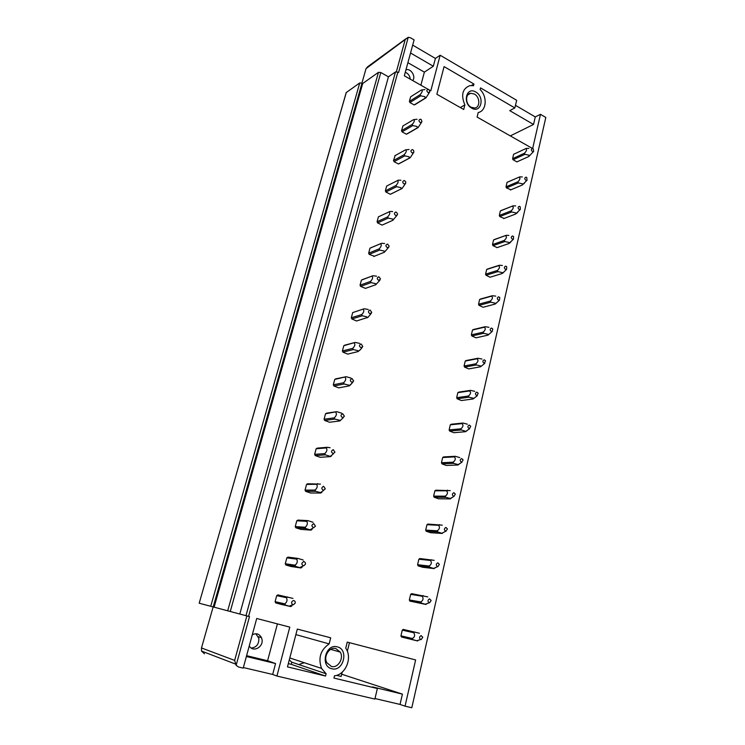 <?xml version="1.0" encoding="UTF-8"?>
<svg xmlns="http://www.w3.org/2000/svg" width="745" height="745" viewBox="0 0 745 745"><rect width="100%" height="100%" fill="white"/><g stroke="black" fill="none" stroke-linecap="round" stroke-linejoin="round"><path stroke-width="1.12" d="M246.874 615.919L234.647 660.405L236.137 665.341L249.491 616.609L199.194 603.208L346.267 92.548L359.733 82.937L361.996 83.123L213.21 606.97M236.137 665.341L238.614 667.036L243.215 668.116L256.718 618.49L289.786 627.122L276.917 676.041L272.679 674.458L243.364 667.557M377.361 688.529L333.937 678.071L334.505 675.789C345.27 674.877 352.292 658.692 346.285 649.053L345.755 648.187L347.254 642.106L415.626 659.949L405.047 706.167L400.037 704.435L402.412 694.126L372.509 686.918L377.361 688.529L374.865 699.071L276.917 676.041M532.656 148.488L540.479 114.32L545.815 117.468L411.799 707.75L405.047 706.167M532.433 148.451L477.098 117.067L478.216 112.523C486.504 111.08 487.658 96.748 480.134 89.549L480.544 87.901L514.851 107.941L516.667 100.296L440.165 55.232L430.806 90.816L429.278 89.949M428.105 89.288L404.33 75.804L414.108 39.885L410.56 37.799L408.232 37.287L398.575 72.544L397.849 72.135L248.588 616.376M337.28 646.865C325.667 643.261 319.81 666.347 331.823 668.74C343.501 672.111 349.088 649.333 337.28 646.865M325.546 676.05L287.468 666.877L297.32 629.087L330.696 637.794L329.15 643.904C320.462 649.975 317.929 658.142 321.57 668.423L326.114 673.759L325.546 676.05L291.221 664.335L291.779 662.203L289.274 659.94M464.871 104.915L463.716 109.487L436.859 94.252L444.076 66.594L473.941 84.036L473.522 85.694L469.946 85.61C462.431 88.571 460.736 95.006 464.871 104.915L460.28 107.531M514.423 153.908L513.622 154.28L512.597 158.676L513.063 159.756L516.89 161.888L517.645 161.544M424.929 89.568L421.409 89.987L410.625 96.822L409.396 101.385L409.908 102.549L414.192 104.924L415.105 104.561M507.867 181.976L507.047 182.367L506.004 186.837L506.479 187.926L510.93 189.77M402.933 125.952L401.527 130.692L402.049 131.856L406.388 134.193L407.31 133.802M501.199 210.509L500.37 210.928L499.308 215.463L499.783 216.562L504.086 218.453M395.185 155.565L393.518 160.51L394.049 161.684L398.445 163.965L399.385 163.555M494.419 239.517L493.572 239.955L492.492 244.574L492.976 245.673L497.101 247.61M387.326 185.71L386.664 186.045L385.379 190.85L385.901 192.033L390.361 194.259L391.311 193.83M502.381 265.49L499.355 265.248L487.519 269.019L486.671 269.466L485.572 274.16L486.057 275.268L490.08 277.214L501.944 273.592L504.095 271.813M379.363 216.395L378.404 216.842L377.082 221.74L377.622 222.923L382.129 225.102L383.014 224.701M495.77 296.119L492.324 295.728L480.506 299.006L479.64 299.49L478.532 304.258L479.026 305.376L483.095 307.266L494.941 304.118L497.12 302.33M370.973 247.713L369.986 248.187L368.645 253.179L369.185 254.362L374.344 256.252M488.971 327.297L485.172 326.72L473.373 329.513L472.498 330.016L471.362 334.868L471.864 335.986L475.981 337.82L487.817 335.175L490.014 333.378M362.415 279.608L361.418 280.101L360.049 285.186L360.599 286.378L365.478 288.362M481.978 359.034L477.89 358.271L466.128 360.543L465.234 361.064L464.079 366.009L464.582 367.127L468.754 368.915L480.572 366.782L482.788 364.985M368.254 309.454L364.137 308.765L352.692 312.602L351.305 317.78L351.854 318.972L356.557 320.983L368.058 317.305L371.289 313.328M474.788 391.33L470.486 390.371L458.743 392.112L457.84 392.662L456.666 397.681L457.179 398.808L461.406 400.54L473.187 398.938L475.412 397.16M359.677 343.389L355.207 342.421L344.833 345.149L343.808 345.699L342.393 350.969L342.951 352.171L347.71 354.117L358.131 351.556L360.599 349.396M467.404 424.194L462.952 423.039L451.237 424.231L450.325 424.808L449.123 429.921L449.645 431.048L453.919 432.715L465.681 431.672L467.879 429.93M350.848 377.985L346.099 376.719L335.799 378.842L334.756 379.419L333.313 384.783L333.881 385.994L338.714 387.875L349.06 385.919L351.798 383.386M459.805 457.626L455.279 456.294L443.592 456.918L442.67 457.514L441.45 462.719L441.971 463.856L446.311 465.467L458.035 464.992L460.196 463.315M341.75 413.224L336.815 411.668L326.589 413.158L325.528 413.764L324.066 419.23L324.634 420.45L329.532 422.257L339.813 420.934L342.709 418.206M450.194 490.638L435.816 490.191L434.875 490.815L433.637 496.114L434.167 497.25L438.554 498.787L450.25 498.908L452.327 497.343M330.091 447.736L327.353 447.289L317.212 448.127L316.141 448.76L314.641 454.329L315.219 455.558L320.192 457.3L330.38 456.629L331.469 455.977M426.215 531.25L430.666 532.722L442.334 533.457L437.827 531.958L437.287 530.785L425.684 530.095L426.215 531.25L437.827 531.958M442.26 525.169L427.9 524.061L426.95 524.704L425.684 530.095M320.452 484.11L307.657 483.766L306.558 484.427L305.04 490.108L305.627 491.337L310.665 493.004L320.769 493.022L321.877 492.343M418.131 565.855L422.638 567.262L434.26 568.631L429.697 567.206L429.148 566.032L417.591 564.71L418.131 565.855L429.697 567.206M434.167 560.333L419.835 558.536L418.876 559.216L417.591 564.71M313.049 522.273L307.881 520.634L297.907 520.094L296.799 520.783L295.244 526.575L295.839 527.805L300.952 529.397L310.972 530.123L312.099 529.406M409.89 601.103L426.038 604.474L421.409 603.115L420.86 601.941L409.34 599.948L409.89 601.103L421.409 603.115M427.779 596.894L411.631 593.653L410.653 594.352L409.34 599.948M303.094 559.961L297.851 558.405L287.98 557.12L286.853 557.847L285.26 563.751L285.866 564.989L291.053 566.507L300.98 567.969L302.116 567.215M401.499 637.003L417.666 640.979L412.972 639.704L412.413 638.521L400.94 635.839L401.499 637.003L412.972 639.704M419.435 633.259L403.269 629.413L402.272 630.149L400.94 635.839M292.943 598.393L277.848 594.882L276.702 595.646L275.091 601.662L275.697 602.91L280.967 604.335L290.783 606.57L291.947 605.787M471.715 108.127C481.037 113.845 485.163 97.027 475.738 92.017C466.463 86.141 462.161 103.108 471.715 108.127M245.971 615.677L395.483 71.948L397.849 72.135M395.483 71.948L388.434 76.809L239.797 614.02M388.434 76.809L380.797 72.516L230.252 611.533M227.672 610.853L378.46 72.34L380.797 72.516M378.46 72.34L362.703 83.515L214.094 607.203M362.703 83.515L361.996 83.123M408.232 37.287L366.046 68.605L361.94 83.086M366.046 68.605L367.751 66.687L406.081 38.628M412.683 45.119L435.397 58.427L433.329 66.24L424.371 72.135L420.888 85.2M440.165 55.232L435.397 58.427M515.475 105.334L535.273 116.928L533.541 124.462L510.297 135.897M540.479 114.32L535.273 116.928M410.542 52.997L433.329 66.24M407.906 62.673L424.371 72.135M473.941 84.036L471.52 85.47M514.851 107.941L509.738 110.632L533.541 124.462M412.721 80.562C416.166 76.716 410.905 68.112 406.099 69.779L405.96 69.816M405.299 72.274C408.195 73.494 409.852 75.794 410.253 79.166M471.091 107.215L474.621 108.016C480.339 107.643 480.153 97.046 474.379 94.047L470.644 93.255C465.057 93.796 465.374 104.3 471.091 107.215M213.135 606.952L201.485 647.954L201.532 651.065L204.447 653.821M374.986 698.531L400.037 704.435M246.371 656.503L275.557 663.544L272.679 674.458M275.557 663.544L267.595 660.75L246.595 655.675M277.41 623.891L267.595 660.75M288.315 663.627L291.221 664.335M329.15 643.904L295.886 634.6M326.114 673.759L291.779 662.203M402.412 694.126L341.676 674.206M349.452 642.684L347.328 651.279M342.169 672.186L341.126 676.441L336.6 675.343M299.769 664.149L304.295 662.733M249.277 645.813C252.76 652.927 263.804 647.144 261.961 639.275L261.467 637.655C259.335 633.799 256.271 632.85 252.276 634.805M255.908 633.762L258.832 638.307C259.064 644.108 256.541 647.358 251.279 648.057M335.865 648.588L340.269 652.117C344.125 658.347 337.941 668.433 331.404 666.449L326.822 662.678C323.162 656.326 329.495 646.548 335.865 648.588M428.328 92.762C426.382 91.16 426.373 90.015 428.3 89.316L429.139 89.8L429.744 91.914L428.328 92.762M421.409 89.987C422.806 90.396 422.396 91.942 420.18 94.624L409.396 101.385M429.399 92.501L425.954 97.874L415.058 104.589M425.954 97.874L425.032 98.238L424.985 96.71L420.692 95.807L420.18 94.624M420.692 95.807L409.908 102.549M425.032 98.238L414.192 104.924M532.684 151.757C530.934 150.294 530.915 149.205 532.61 148.469L533.224 148.786L533.634 151.449L532.684 151.757M528.885 148.404L526.315 148.385L513.622 154.28M533.634 151.449L528.81 156.497L529.034 155.202L524.936 154.327L524.461 153.219L512.597 158.676M524.461 153.219C526.799 150.816 527.143 149.326 525.495 148.767M524.936 154.327L513.063 159.756M528.81 156.497L516.89 161.888M420.45 122.664C418.476 121.081 418.466 119.917 420.422 119.172L421.465 119.852L421.884 121.78L420.45 122.664M417.07 119.256L413.522 119.666L402.775 126.045M413.522 119.666C414.909 120.168 414.49 121.742 412.264 124.387L401.527 130.692M417.871 127.712L407.059 133.951M412.264 124.387L412.795 125.57L417.116 126.492L417.181 127.954L418.122 127.563L421.502 122.394M412.795 125.57L402.049 131.856M417.181 127.954L406.388 134.193M526.119 180.467C524.35 179.024 524.331 177.915 526.044 177.142L526.78 177.543L527.05 180.178L526.119 180.467M519.088 177.152L507.224 182.255M522.329 176.928L519.74 176.872L507.047 182.367M527.05 180.178L522.264 185.039L522.468 183.81L518.343 182.916L517.868 181.808L506.004 186.837M517.868 181.808C520.196 179.443 520.55 177.934 518.911 177.273M523.884 183.81L524.34 183.289M518.343 182.916L506.479 187.926M522.264 185.039L510.353 190.012M412.432 153.097C410.43 151.524 410.421 150.35 412.404 149.559L413.633 150.49L413.885 152.194L412.432 153.097M409.07 149.475L405.494 149.866L394.794 155.78M405.494 149.866C406.863 150.481 406.435 152.082 404.218 154.671L393.518 160.51M409.657 158.052L398.901 163.816M404.218 154.671L404.749 155.863L409.107 156.804L409.191 158.201L410.15 157.782L413.466 152.837M404.749 155.863L394.049 161.684M409.191 158.201L398.445 163.965M519.442 209.662C517.654 208.237 517.635 207.119 519.377 206.3L520.215 206.803L520.336 209.401L519.442 209.662M512.597 206.02L500.742 210.686M515.661 205.927L513.054 205.844L500.37 210.928M520.336 209.401L515.605 214.066L515.801 212.893L511.638 211.98L511.154 210.863L499.308 215.463M511.154 210.863C513.491 208.553 513.845 207.017 512.215 206.253M516.956 213.117L517.7 212.306M511.638 211.98L499.783 216.562M515.605 214.066L503.704 218.602M404.265 184.08C402.244 182.525 402.235 181.333 404.246 180.495L405.643 181.715L405.736 183.158L404.265 184.08M400.922 180.234L398.286 180.178L386.664 186.045M397.318 180.607C398.677 181.333 398.24 182.963 396.023 185.496L385.379 190.85M401.266 188.923L390.557 194.203M396.023 185.496L396.554 186.697L400.959 187.666L401.071 188.979L402.03 188.55L405.289 183.819M396.554 186.697L385.901 192.033M401.071 188.979L390.361 194.259M512.653 239.359C510.846 237.944 510.828 236.817 512.588 235.96L513.538 236.556L513.501 239.126L512.653 239.359M506.023 235.383L494.177 239.601M508.882 235.42L506.265 235.29L493.572 239.955M513.501 239.126L508.835 243.578L509.012 242.47L504.821 241.538L504.328 240.421L492.492 244.574M504.328 240.421C506.675 238.158 507.038 236.593 505.417 235.737M509.841 242.972L510.949 241.808M504.821 241.538L492.976 245.673M508.835 243.578L496.952 247.666M395.949 215.622C393.9 214.094 393.891 212.884 395.94 211.999L397.467 213.536L397.43 214.7L395.949 215.622M392.624 211.552L389.98 211.45L378.404 216.842M389.002 211.906C390.343 212.744 389.896 214.402 387.679 216.888L377.082 221.74M387.679 216.888L388.219 218.089L392.662 219.077L392.792 220.324L396.964 215.361M388.219 218.089L377.622 222.923M392.792 220.324L382.129 225.102M505.753 269.56C503.918 268.172 503.899 267.017 505.687 266.123L506.74 266.831L506.544 269.364L505.753 269.56M501.944 273.592L502.111 272.558L497.884 271.608L497.39 270.482C499.737 268.265 500.109 266.673 498.489 265.714L499.355 265.248M498.489 265.714L486.671 269.466M497.39 270.482L485.572 274.16M497.884 271.608L486.057 275.268M387.484 247.75C385.407 246.232 385.407 245.012 387.474 244.071L389.076 245.943L388.955 246.846L387.484 247.75M380.816 243.596L370.265 248.011M384.606 243.531L381.524 243.298L369.986 248.187M380.527 243.783C381.85 244.733 381.403 246.427 379.186 248.849L368.645 253.179M379.186 248.849L379.726 250.059L384.206 251.074L384.364 252.238L388.508 247.47M379.726 250.059L369.185 254.362M384.364 252.238L373.757 256.485M498.722 300.291C496.878 298.913 496.859 297.749 498.666 296.799L499.811 297.628L499.448 300.133L498.722 300.291M494.941 304.118L495.09 303.159L490.834 302.191L490.331 301.054C492.678 298.894 493.05 297.274 491.449 296.203L492.324 295.728M491.449 296.203L479.64 299.49M490.331 301.054L478.532 304.258M490.834 302.191L479.026 305.376M378.86 280.474C376.756 278.975 376.756 277.736 378.851 276.749L380.49 278.891L378.86 280.474M372.537 275.874L362.051 279.738M376.56 276.171L372.91 275.734L361.418 280.101M371.904 276.237C373.208 277.317 372.742 279.04 370.526 281.405L360.049 285.186M370.526 281.405L371.085 282.616L375.592 283.649L375.778 284.73L379.95 280.129M371.085 282.616L360.599 286.378M375.778 284.73L365.236 288.445M491.579 331.553C489.707 330.193 489.689 329.02 491.523 328.024L492.752 328.964L492.212 331.432L491.579 331.553M487.817 335.175L487.947 334.291L483.654 333.304L483.151 332.168C485.498 330.054 485.88 328.415 484.287 327.232L485.172 326.72M484.287 327.232L472.498 330.016M483.151 332.168L471.362 334.868M483.654 333.304L471.864 335.986M370.079 313.813C367.937 312.332 367.937 311.075 370.069 310.032L371.718 312.351L370.079 313.813M352.692 312.602L364.137 308.765M363.113 309.296C364.398 310.507 363.933 312.257 361.716 314.567L351.305 317.78M367.034 317.836L366.829 316.839L362.275 315.787L361.716 314.567M362.275 315.787L351.854 318.972M484.306 363.364C482.406 362.033 482.387 360.841 484.25 359.788L485.554 360.841L484.306 363.364M480.572 366.782L480.674 365.972L476.353 364.957L475.841 363.821C478.197 361.772 478.579 360.096 476.996 358.801L477.89 358.271M476.996 358.801L465.234 361.064M475.841 363.821L464.079 366.009M476.353 364.957L464.582 367.127M361.12 347.775C358.96 346.323 358.96 345.047 361.12 343.948L362.778 346.36L361.12 347.775M343.808 345.699L355.207 342.421M354.164 342.979C355.421 344.32 354.946 346.108 352.739 348.343L342.393 350.969M358.131 351.556L357.898 350.653L353.307 349.573L352.739 348.343M353.307 349.573L342.951 352.171M476.902 395.744C474.984 394.431 474.965 393.22 476.847 392.121L478.216 393.276L476.902 395.744M477.331 395.697L473.28 398.78L473.28 398.212L468.922 397.178L468.4 396.033C470.765 394.04 471.157 392.336 469.583 390.92L470.486 390.371M469.583 390.92L457.84 392.662M468.4 396.033L456.666 397.681M468.922 397.178L457.179 398.808M352.003 382.39C349.805 380.956 349.805 379.661 352.003 378.507L353.67 380.965L352.003 382.39M334.756 379.419L346.099 376.719M345.037 377.305C346.285 378.777 345.801 380.593 343.585 382.762L333.313 384.783M349.06 385.919L348.79 385.109L344.162 384.001L343.585 382.762M344.162 384.001L333.881 385.994M469.369 428.71C467.422 427.406 467.404 426.187 469.322 425.041L470.738 426.289L469.369 428.71M469.676 428.682L465.83 431.355L461.351 429.967L460.829 428.822C463.194 426.894 463.595 425.162 462.03 423.616L462.952 423.039M462.03 423.616L450.325 424.808M460.829 428.822L449.123 429.921M461.351 429.967L449.645 431.048M342.7 417.666C340.474 416.259 340.484 414.946 342.709 413.726L344.395 416.222L342.7 417.666M325.528 413.764L336.815 411.668M335.744 412.283C336.964 413.894 336.47 415.747 334.263 417.852L324.066 419.23M339.813 420.934L339.515 420.217L334.84 419.09L334.263 417.852M334.84 419.09L324.634 420.45M461.695 462.263C459.73 460.987 459.712 459.749 461.649 458.548L463.12 459.888L461.695 462.263M461.872 462.254L458.175 464.591L453.649 463.353L453.128 462.198C455.493 460.336 455.893 458.566 454.348 456.899L455.279 456.294M454.348 456.899L442.67 457.514M453.128 462.198L441.45 462.719M453.649 463.353L441.971 463.856M333.229 453.631C330.966 452.252 330.976 450.921 333.238 449.645L334.933 452.159L333.229 453.631M316.141 448.76L326.263 447.931L327.353 447.289M326.263 447.931C327.465 449.691 326.962 451.582 324.755 453.612L314.641 454.329M333.63 453.593L330.352 456.378L325.341 454.85L324.755 453.612M325.341 454.85L315.219 455.558M453.882 496.44C451.889 495.183 451.87 493.926 453.845 492.668L455.353 494.093L453.882 496.44M453.928 496.44L450.315 498.479L445.808 497.343L445.277 496.179C447.643 494.382 448.062 492.585 446.525 490.787L447.466 490.154M446.525 490.787L434.875 490.815M445.277 496.179L433.637 496.114M445.808 497.343L434.167 497.25M323.563 490.312C321.272 488.953 321.281 487.603 323.581 486.261L325.295 488.785L323.563 490.312M306.558 484.427L316.606 484.278L317.715 483.607M316.606 484.278C317.78 486.187 317.268 488.124 315.06 490.07L305.04 490.108M323.684 490.303L320.536 492.594L315.666 491.318L315.06 490.07M315.666 491.318L305.627 491.337M445.929 531.241L445.836 531.241C443.899 529.928 443.918 528.661 445.892 527.413L447.438 528.913L445.929 531.241M437.287 530.785C439.652 529.062 440.081 527.236 438.554 525.3L439.513 524.638M438.554 525.3L426.95 524.704M313.701 527.711L313.561 527.702C311.373 526.277 311.429 524.908 313.729 523.595L315.47 526.138L313.701 527.711M296.799 520.783L306.754 521.342L307.881 520.634M306.754 521.342C307.899 523.409 307.378 525.383 305.18 527.246L295.244 526.575M310.972 530.123L305.785 528.503L305.18 527.246M305.785 528.503L295.839 527.805M437.827 566.684L437.594 566.675C435.769 565.297 435.834 564.002 437.79 562.81L439.373 564.375L437.827 566.684M429.148 566.032C431.523 564.384 431.951 562.522 430.442 560.445L431.411 559.756M430.442 560.445L418.876 559.216M435.415 567.811L436.03 567.345M303.653 565.865L303.271 565.827C301.287 564.282 301.427 562.903 303.681 561.693C305.022 561.86 305.608 562.708 305.441 564.235L303.653 565.865M286.853 557.847L296.706 559.141L297.851 558.405M296.706 559.141C297.823 561.376 297.292 563.388 295.104 565.166L285.26 563.751M303.941 561.702L303.709 561.218M300.98 567.969L295.718 566.433L295.104 565.166M295.718 566.433L285.866 564.989M429.567 602.798L429.204 602.77C427.49 601.327 427.602 600.023 429.539 598.868L431.15 600.489L429.567 602.798M420.86 601.941C423.225 600.368 423.672 598.468 422.173 596.242L423.16 595.525M422.173 596.242L410.653 594.352M427.025 603.748L427.574 603.375M293.39 604.782L292.794 604.707C291.006 603.068 291.211 601.681 293.428 600.554C294.787 600.693 295.383 601.55 295.206 603.105L293.39 604.782M276.702 595.646L286.453 597.704L287.617 596.931M286.453 597.704C287.551 600.107 287.002 602.156 284.823 603.85L275.091 601.662M290.783 606.57L285.437 605.117L284.823 603.85M285.437 605.117L275.697 602.91M421.158 639.592L420.655 639.545C419.053 638.046 419.212 636.733 421.13 635.615L422.769 637.273L421.158 639.592M412.413 638.521C414.779 637.031 415.226 635.094 413.754 632.719L414.76 631.965M413.754 632.719L402.272 630.149M210.723 606.318L359.742 82.937M405.066 40.1L396.377 71.734M234.647 660.405L201.485 647.954M199.194 603.208L346.192 92.622M467.86 94.876L470.644 93.255M201.532 651.065L235.401 664.028M321.57 668.423L289.796 657.956M258.347 636.696L261.467 637.655M340.269 652.117L330.687 649.351M506.544 269.364L502.698 273.21M499.448 300.133L495.5 303.848M492.212 331.432L488.152 335.026M484.846 363.281L480.637 366.754M362.303 347.319L359.975 350.159M352.953 382.12L349.926 385.463M343.389 417.535L339.99 420.86M445.836 531.241L442.251 533.029M305.701 528.363L295.756 527.674M313.561 527.702L310.414 529.639M437.594 566.675L433.981 568.239M295.458 566.004L285.614 564.58M303.271 565.827L300.021 567.485M429.204 602.77L425.525 604.13M285.046 604.428L275.315 602.239M292.794 604.707L289.367 606.123M420.655 639.545L416.874 640.709"/></g></svg>
